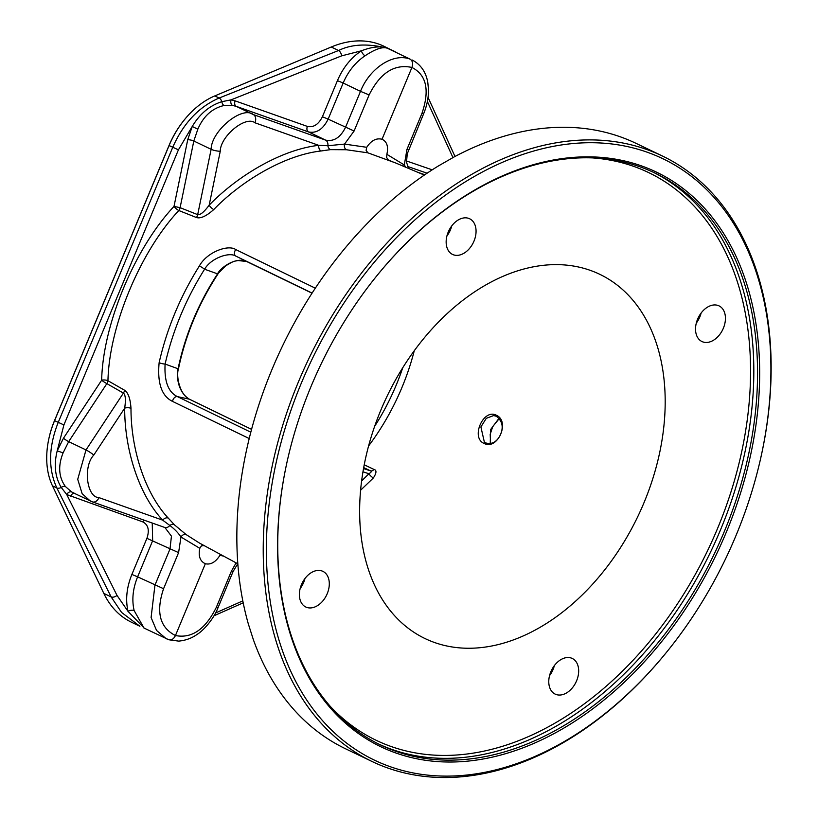 <?xml version="1.0" encoding="UTF-8"?>
<svg xmlns="http://www.w3.org/2000/svg" width="818" height="818" viewBox="0 0 818 818"><rect width="100%" height="100%" fill="white"/><g stroke="black" fill="none" stroke-linecap="round" stroke-linejoin="round"><path stroke-width="1.23" d="M760.556 458.837L760.72 458.131A335.748 231.116 115.6 0 0 662.416 156.013L636.067 143.365A335.748 231.116 115.6 0 0 619.645 136.586A335.748 231.116 115.6 0 0 454.154 156.923L438.591 165.839A335.748 231.116 115.6 0 0 248.355 624.022L253.294 639.471A335.748 231.116 115.6 0 0 345.574 748.787L371.924 761.435A335.748 231.116 115.6 0 0 388.346 768.214A335.748 231.116 115.6 0 0 669.104 649.063L669.553 648.5A333.509 229.572 115.6 0 0 760.556 458.837A333.509 229.572 115.6 0 0 646.598 151.995A333.509 229.572 -64.4 0 0 301.188 383.478A333.509 229.572 -64.4 0 0 390.667 766.855A333.509 229.572 115.6 0 0 669.553 648.5M662.416 156.013A335.748 231.116 115.6 0 0 645.995 149.234A335.748 231.116 115.6 0 0 303.376 370.442A335.748 231.116 115.6 0 0 371.924 761.435M554.338 665.637A21.268 14.642 -64.4 0 1 549.543 675.627M701.098 313.059A21.268 14.642 -64.4 0 1 696.312 323.049M451.72 225.952A21.268 14.642 -64.4 0 1 446.925 235.942M304.961 578.53A21.268 14.642 -64.4 0 1 300.165 588.52M394.225 162.465L388.305 159.97L386.648 157.537L386.873 154.336L404.317 164.97L405.769 167.24M424.327 175.072L395.748 163.007L367.875 152.833L366.116 150.369L366.73 147.301C371.188 140.512 376.29 137.833 382.037 139.254L382.671 139.51M499 418.325L490.647 429.522L490.238 443.428M496.025 415.084C510.647 420.943 497.794 450.483 484.205 443.479C470.422 437.998 483.131 408.703 496.025 415.084A1.115 0.746 115.4 0 0 496.465 416.301M434.91 642.641A202.005 139.05 115.6 0 0 642.386 506.495A202.005 139.05 115.6 0 0 595.596 272.425A202.005 139.05 115.6 0 0 589.921 270.237A202.005 139.05 115.6 0 0 385.176 400.278A202.005 139.05 115.6 0 0 420.922 636.465A202.005 139.05 115.6 0 0 434.91 642.641M360.564 490.268L373.366 477.957C376.597 472.968 376.801 470.115 373.979 469.42L364.204 464.798M485.289 442.763L484.389 442.241L480.892 426.924L486.291 418.325L493.694 415.554L496.148 416.157M396.382 52.413L383.979 46.258A111.913 77.035 115.6 0 0 331.249 47.004L214.786 95.921A74.612 51.36 115.6 0 0 183.907 120.399L183.457 120.962A72.373 49.816 115.6 0 0 169.019 145.512L54.509 420.616A72.373 49.816 115.6 0 0 49.192 437.221L49.029 437.927A74.612 51.36 115.6 0 0 52.475 485.861L103.814 593.387A111.913 77.035 115.6 0 0 131.422 622.201L139.888 626.261L121.575 612.437L111.125 596.895L56.841 487.957C48.098 468.847 48.538 447.047 58.16 422.558L172.67 147.455C183.293 123.324 198.784 106.841 219.163 98.017L338.56 50.511C351.566 44.111 367.773 43.323 387.17 48.15L393.887 51.033M183.907 120.399A74.612 51.36 115.6 0 0 169.019 145.706L54.509 420.81A74.612 51.36 115.6 0 0 49.029 437.927M143.917 628.009L168.477 639.615C171.299 640.535 173.631 639.175 175.451 635.535C159.725 627.539 155.768 611.936 163.569 588.725L178.59 552.62L180.972 537.017C178.314 532.968 174.612 529.113 169.837 525.463L162.7 520.166C138.13 493.929 124.54 448.192 124.684 408.141C125.921 399.777 125.491 394.757 123.406 393.09L106.861 383.611A4.479 0.573 33.3 0 1 101.657 380.196C102.843 324.685 134.592 248.396 174.009 206.392L180.093 207.67L197.69 214.643C200.206 215.226 204.04 212.077 209.173 205.175C237.476 175.85 281.494 149.52 318.723 145.338L327.906 145.737L344.531 144.091L366.73 147.301M131.882 574.44L137.618 576.833C132.833 588.633 131.678 599.88 134.142 610.576A4.479 2.382 166.2 0 0 128.037 611.383L116.984 595.381L66.759 494.563L142.782 521.884C148.262 524.716 149.643 530.197 146.913 538.336L131.882 574.44C126.637 587.365 125.358 599.686 128.037 611.383L144.234 628.142M134.142 610.576L143.968 628.009M235.144 100.87A4.479 3.129 -70.5 0 0 236.249 106.36L232.588 105.45A4.479 3.067 -81.5 0 1 231.054 99.857L341.556 55.89L361.382 50.798C350.912 57.833 342.926 67.771 337.435 80.634L322.404 116.739C318.529 124.469 313.529 127.7 307.394 126.422L235.144 100.87L231.054 99.857L221.831 101.688C209.633 105.573 199.766 113.845 192.23 126.483L187.731 139.714L174.009 206.392A4.479 1.135 41.3 0 0 178.815 210.523L196.392 217.506C200.512 218.846 206.3 216.187 213.743 209.551C241.484 180.839 284.613 155.062 321.096 150.972L330.533 149.643L346.392 149.745L367.875 152.833M199.49 543.08L186.187 534.614L174.377 524.778L168.273 518.111C144.193 492.395 130.86 447.589 130.992 408.356C130.359 398.693 128.201 392.64 124.51 390.196L107.956 380.728A4.479 1.585 3.2 0 0 101.657 380.196L63.477 438.213L57.219 450.82C53.691 464.829 55.031 477.037 61.248 487.456L66.759 494.563A4.479 3.129 120.7 0 1 71.687 491.986L74.847 493.479M392.875 50.726L387.17 48.15C380.677 45.849 372.078 46.738 361.382 50.798A4.479 2.025 -123.1 0 0 365.073 55.798C355.503 62.199 348.202 71.268 343.171 83.017L360.503 91.34C369.705 68.037 393.478 52.597 410.104 59.152L387.17 48.15C382.354 46.606 374.981 49.162 365.073 55.798M236.116 562.876L231.433 571.076L233.099 571.496L218.069 607.6C213.396 619.747 202.762 631.046 197.261 634.298C195.338 635.627 189.214 640.126 178.692 641.118L168.835 639.768L166.085 638.623L156.524 630.422L151.095 617.529L154.95 585.146L169.98 549.031L171.453 536.158L164.899 527.508M152.24 523.039L152.649 540.718L137.618 576.833L163.569 588.725M52.475 485.861L56.841 487.957A4.479 2.751 -26.5 0 0 61.248 487.456A4.479 2.73 141.2 0 1 65.389 486.516L71.687 491.986M63.477 438.213A4.479 0.573 -146.7 0 0 68.681 441.628L63.088 452.896C57.904 465.892 58.671 477.109 65.389 486.516M232.588 105.45L223.989 105.522C212.179 108.293 203.457 116.176 197.833 129.183L193.815 141.003L180.093 207.67A4.479 3.139 111.6 0 1 178.815 210.523C140.195 251.658 109.111 326.362 107.956 380.728A4.479 3.108 -60.2 0 1 106.861 383.611L68.681 441.628L86.002 449.941L123.406 393.09A4.479 3.108 -60.2 0 0 124.51 390.196M249.193 438.54L172.578 401.423C161.688 396.168 157.209 383.233 159.142 362.619A4.479 1.043 12.7 0 0 165.103 364.061C172.782 330.533 185.942 298.928 204.582 269.224C211.177 257.895 229.613 251.699 235.952 256.167L312.098 293.089M159.142 362.619C166.944 328.447 180.359 296.239 199.367 265.973C206.79 252.189 228.171 244.183 235.778 249.582L315.308 288.181M250.799 432.19L177.475 396.638C168.293 392.251 164.173 381.392 165.103 364.061L178.068 368.765C176.494 374.041 176.862 391.444 189.316 399.174L251.555 429.358L189.449 399.215A1.115 0.798 115.9 0 1 189.561 399.296M199.367 265.973A4.479 0.552 32.3 0 1 204.582 269.224L217.568 273.856C198.334 303.376 185.165 335.002 178.068 368.765L178.508 368.642M235.778 249.582A4.479 3.2 115.9 0 0 235.952 256.167L312.026 293.202L246.627 261.494C235.932 256.494 220.206 267.793 217.568 273.856L217.833 274.173C198.672 303.55 185.563 335.043 178.508 368.632C175.809 376.004 179.827 394.736 189.449 399.215M217.506 274.091L225.543 265.983C234.899 260.001 234.684 261.525 237.874 260.513L246.637 261.494M189.439 399.215A1.115 0.798 115.9 0 0 189.316 399.174L177.475 396.638A4.479 3.2 -64.1 0 0 172.578 401.423M373.979 469.42A4.479 2.955 -64.7 0 1 370.564 470.861L363.673 467.589M373.366 477.957A4.479 1.309 43.9 0 1 368.918 473.745C371.392 472.18 371.945 471.219 370.564 470.861L363.499 468.55M567.467 692.355A19.775 13.609 -64.4 0 1 555.166 694.104A19.775 13.609 -64.4 0 1 549.001 678.378A19.775 13.609 -64.4 0 1 559.972 660.208A19.775 13.609 -64.4 0 1 572.273 658.459A19.775 13.609 -64.4 0 1 578.438 674.185A19.775 13.609 -64.4 0 1 567.467 692.355M724.963 314A19.775 13.609 -64.4 0 1 719.022 335.411A19.775 13.609 -64.4 0 1 701.926 341.525A19.775 13.609 -64.4 0 1 696.006 333.407A19.775 13.609 -64.4 0 1 701.946 311.995A19.775 13.609 -64.4 0 1 719.032 305.881A19.775 13.609 -64.4 0 1 724.963 314M457.354 220.523A19.775 13.609 -64.4 0 1 469.655 218.774A19.775 13.609 -64.4 0 1 475.831 234.5A19.775 13.609 -64.4 0 1 464.859 252.67A19.775 13.609 -64.4 0 1 452.548 254.429A19.775 13.609 -64.4 0 1 446.383 238.692A19.775 13.609 -64.4 0 1 457.354 220.523M299.858 598.878A19.775 13.609 -64.4 0 1 305.799 577.467A19.775 13.609 -64.4 0 1 322.895 571.353A19.775 13.609 -64.4 0 1 328.826 579.471A19.775 13.609 -64.4 0 1 322.885 600.882A19.775 13.609 -64.4 0 1 305.789 607.007A19.775 13.609 -64.4 0 1 299.858 598.878M287.537 459.757A317.169 218.324 -64.4 0 0 380.452 744.922A317.169 218.324 -64.4 0 0 395.963 751.323A317.169 218.324 115.6 0 0 719.625 542.354A317.169 218.324 115.6 0 0 654.86 172.997A317.169 218.324 115.6 0 0 639.359 166.596A317.169 218.324 -64.4 0 0 374.286 278.958M640.903 165.686A318.662 219.357 115.6 0 0 374.429 278.764A318.662 219.357 115.6 0 0 287.486 459.992A318.662 219.357 115.6 0 0 396.362 753.163A318.662 219.357 115.6 0 0 726.394 531.997A318.662 219.357 115.6 0 0 640.903 165.686M549.532 675.668A19.775 13.609 115.6 0 0 554.359 665.596M701.128 313.018A19.775 13.609 -64.4 0 1 696.302 323.09M451.751 225.921A19.775 13.609 -64.4 0 1 446.925 235.983M300.155 588.561A19.775 13.609 115.6 0 0 304.981 578.5M346.392 149.745A4.479 3.006 92.9 0 1 344.531 144.091L354.092 131.023L369.112 94.919C380.166 72.853 394.429 63.702 411.924 67.454C413.223 63.569 412.62 60.798 410.104 59.152M330.533 149.643A4.479 3.292 82.5 0 1 327.906 145.737A6.718 4.693 109.5 0 0 325.574 140.113C333.744 141.831 340.38 137.608 345.472 127.444L360.503 91.34L369.112 94.919M321.096 150.972A4.479 2.822 81.8 0 1 318.723 145.338L254.981 122.802C245.645 115.266 220.277 136.361 220.267 151.238L209.173 205.175A4.479 1.36 44.9 0 0 213.743 209.551M196.392 217.506A4.479 3.139 111.6 0 0 197.69 214.643L211.136 149.316C211.208 131.166 241.985 105.42 253.324 114.561L325.574 140.113L308.498 131.923L236.249 106.36L253.324 114.561A6.718 4.693 109.5 0 1 254.981 122.802M322.404 116.739L328.141 119.131C323.059 129.305 316.515 133.569 308.498 131.923A4.479 3.129 -70.5 0 1 307.394 126.422M168.273 518.111A4.479 3.006 -41.4 0 0 162.7 520.166L98.958 497.62C86.606 497.497 82.955 466.229 93.794 455.074L124.684 408.141A4.479 1.8 -0.6 0 1 130.992 408.356M223.59 556.107L219.94 555.35C215.574 562.181 210.707 564.972 205.338 563.735C200.042 561.25 198.191 556.107 199.797 548.316L180.972 537.017A4.479 3.108 -53.4 0 1 186.187 534.614M204.408 563.336L205.338 563.735L175.451 635.535C191.821 638.756 205.471 629.298 216.402 607.181L231.433 571.076M408.826 168.528L406.474 162.353L407.262 153.794L423.622 113.794L421.955 113.375C429.869 90.215 426.526 74.908 411.924 67.454L382.037 139.254C386.965 141.565 388.57 146.586 386.873 154.336M164.398 527.313A6.718 4.693 -70.5 0 0 164.735 527.457L92.485 501.904A6.718 4.693 -70.5 0 1 92.148 501.761L90.266 500.984L82.148 493.694L77.72 479.307L86.002 449.941A6.718 0.859 33.3 0 1 93.794 455.074M165.359 527.712L164.735 527.457A6.718 4.693 -70.5 0 0 169.837 525.463A4.479 3.446 -43.8 0 1 174.377 524.778M199.797 548.316L201.504 545.821L204.398 545.575M220.533 554.451L219.94 555.35M421.955 113.375L406.924 149.479L404.317 164.97A4.479 3.323 127.4 0 0 403.714 166.371M484.205 443.479A1.115 0.746 -64.6 0 1 485.422 442.824M368.56 446.004A189.51 130.451 115.6 0 0 414.256 350.758M103.814 593.387L111.125 596.895A4.479 2.751 -26.5 0 0 116.984 595.381M54.509 420.616L63.906 424.941L178.416 149.847L192.23 126.483L197.833 129.183M169.019 145.512L178.416 149.847M214.786 95.921L219.163 98.017A4.479 2.474 68.3 0 1 221.831 101.688A4.479 2.526 -100 0 0 223.989 105.522M331.249 47.004L338.56 50.511A4.479 2.474 68.3 0 1 341.556 55.89M63.088 452.896L57.219 450.83L63.906 424.941M337.435 80.634L343.171 83.017L328.141 119.131L354.092 131.023M427.374 101.504L452.947 157.567M242.803 600.893L215.543 612.979M146.913 538.336L178.59 552.62M142.782 521.884A4.479 3.129 109.5 0 1 143.927 520.095M70.532 496.332A4.479 3.129 109.5 0 1 74.397 493.366M374.624 426.382A185.032 127.373 115.6 0 0 402.742 367.763M361.576 481.035L368.918 473.745L362.947 471.792M592.835 157.925A314.858 216.739 -64.4 0 1 633.224 166.207A314.858 216.739 115.6 0 1 717.693 528.142A314.858 216.739 115.6 0 1 391.597 746.67A314.858 216.739 -64.4 0 1 329.889 705.965M652.989 172.107A317.169 218.324 115.6 0 1 715.269 541.935A317.169 218.324 115.6 0 1 392.221 749.533A317.169 218.324 -64.4 0 1 378.591 744.012M187.731 139.714A4.479 1.053 -168.4 0 1 193.815 141.003L211.136 149.316A6.718 1.575 11.6 0 0 220.267 151.238M73.18 492.784L92.485 501.904A6.718 4.693 -70.5 0 0 98.958 497.62M432.211 169.837L406.382 160.931M218.069 607.6L216.402 607.181M427.108 173.191L407.507 166.432M417.548 172.209L424.839 174.715M408.591 149.898L406.924 149.479M499.236 418.611L492.733 426.536L490.186 434.358L490.585 443.366M493.694 415.554L496.281 416.25C502.671 421.147 503.868 427.712 499.859 435.943C496.178 442.456 491.342 444.736 485.35 442.794L484.389 442.241M428.039 97.383L454.992 156.473M243.191 602.835L213.989 615.78M199.428 543.05L237.813 563.796M233.099 571.496L237.741 563.755M423.612 113.794C426.986 105.655 428.601 97.536 428.458 89.459L427.834 82.751C426.076 72.209 420.902 64.642 412.303 60.051"/></g></svg>
